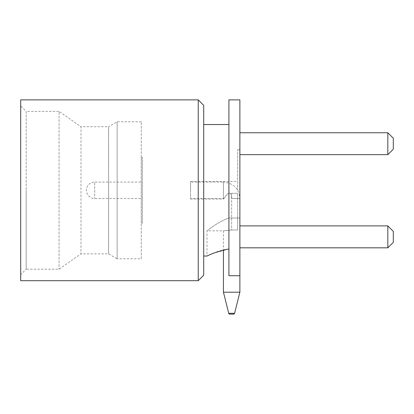 <?xml version="1.0" encoding="UTF-8"?>
<svg xmlns="http://www.w3.org/2000/svg" width="414" height="414" viewBox="0 0 414 414"><rect width="100%" height="100%" fill="white"/><g stroke="black" fill="none" stroke-linecap="round" stroke-linejoin="round"><path stroke-width="0.31" stroke-dasharray="2.07 1.55" d="M237.683 190.29L237.683 149.739L237.683 190.29M190.564 190.29L190.564 181.518L190.564 190.29M228.916 99.877L228.916 275.719L228.916 218.012L239.877 218.012L239.877 275.719L228.916 275.719L228.916 190.29L228.916 249.005L228.916 218.012L237.683 218.012L237.683 229.993L237.683 193.338L237.683 229.993L231.659 229.993L231.659 198.508L230.877 193.436L231.659 193.338L230.877 193.436L231.659 198.508L239.877 198.508L239.877 275.719L239.877 190.29L239.877 218.012L237.683 218.012L237.683 229.993L231.659 229.993L223.436 230.836L231.659 229.993L231.659 198.508L239.877 198.508C238.992 188.613 233.512 183.133 223.436 182.067L223.436 198.508L224.026 198.508L223.436 198.508L223.436 182.067L190.564 182.067L190.564 198.508L190.564 182.067M223.436 199.046L223.436 198.508L190.564 198.508M211.745 253.948L207 256.038L207 230.836C206.772 231.286 216.765 222.302 228.916 218.012C216.765 222.302 206.767 231.286 207 230.836L223.436 230.836L223.436 250.087M239.877 275.719L239.877 99.877M203.714 275.217L203.714 105.358M228.916 249.005L213.391 253.285M198.234 280.697L198.234 99.877M387.82 247.82L393.3 242.34L393.3 231.385L387.82 225.904L387.82 247.82L387.82 236.865L387.82 247.82L239.877 247.82L239.877 236.865L239.877 247.82M387.82 154.67L393.3 149.19L393.3 138.235L387.82 132.754L387.82 154.67L387.82 143.715L387.82 154.67L239.877 154.67L239.877 143.715L239.877 154.67M20.7 99.877L20.7 280.697M141.246 258.781L141.246 121.794L141.246 258.781L117.136 258.781L117.136 121.794L117.136 258.781L108.597 253.849L80.968 253.849L59.057 269.193L26.18 269.193L26.18 190.29L26.18 269.193L20.7 274.668M141.246 121.794L117.136 121.794L108.597 126.725L108.597 253.849L108.597 126.725L80.968 126.725L80.968 253.849L80.968 126.725L59.057 111.387L59.057 269.193L59.057 111.387L26.18 111.387L26.18 190.29L26.18 111.387L20.7 105.906M142.344 223.167L142.344 157.413L142.344 223.167L141.246 223.167L141.246 157.413L141.246 223.167M142.344 157.413L141.246 157.413M142.344 198.508L142.344 182.067L94.671 182.067L94.671 198.508L94.671 182.067A8.218 8.218 0 0 0 86.454 190.29A8.218 8.218 0 0 0 94.671 198.508L142.344 198.508L142.344 182.067M20.7 280.149L20.7 100.426L20.7 280.149M393.3 236.865L393.3 231.385L393.3 236.865M393.3 143.715L393.3 138.235L393.3 143.715M239.877 143.715L239.877 132.754L239.877 143.715M239.877 236.865L239.877 225.904L239.877 236.865M203.714 190.29L203.714 124.536L203.714 190.29M229.775 314.123L233.543 314.123M239.877 292.206L223.436 292.206M224.026 198.508C224.662 198.56 226.536 192.163 230.877 193.436C226.525 192.174 224.657 198.549 224.026 198.508C223.249 199.227 223.249 199.227 224.026 198.508C223.249 199.227 223.249 199.227 224.026 198.508M231.659 193.338L237.683 193.338L231.659 193.338L231.659 198.508L231.659 193.338M234.603 313.294L228.709 313.294M190.564 181.518L237.683 181.518M237.683 149.739L239.877 149.739M387.82 132.754L239.877 132.754M387.82 225.904L239.877 225.904M190.564 199.056L223.446 199.056"/><path stroke-width="0.62" d="M223.436 250.087L223.436 292.206L239.877 292.206L239.877 275.719L228.916 275.719L228.916 99.877L239.877 99.877L239.877 275.719M223.436 292.206L228.709 313.294A1.097 1.097 0 0 0 229.775 314.123L233.543 314.123A1.097 1.097 0 0 0 234.603 313.294L239.877 292.206M213.391 253.285L211.745 253.948M203.714 256.038L207 256.038C206.845 256.276 216.367 250.972 228.916 249.005M198.234 99.877L203.714 105.358L203.714 275.217L198.234 280.697L198.234 99.877L20.7 99.877L20.7 280.697L198.234 280.697M387.82 225.904L393.3 231.385L393.3 242.34L387.82 247.82L387.82 225.904L239.877 225.904M387.82 132.754L393.3 138.235L393.3 149.19L387.82 154.67L387.82 132.754L239.877 132.754M228.709 313.294L234.603 313.294M387.82 247.82L239.877 247.82M387.82 154.67L239.877 154.67M203.714 124.536L228.916 124.536"/></g></svg>
